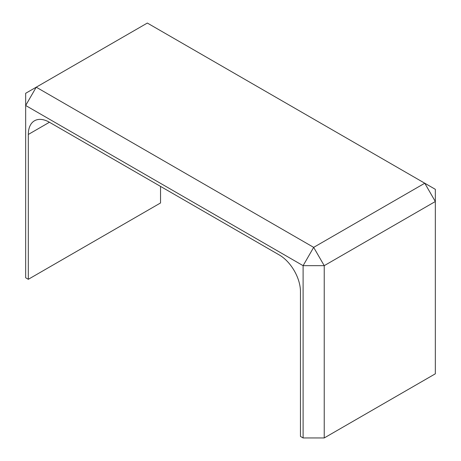 <?xml version="1.0" encoding="UTF-8"?>
<svg xmlns="http://www.w3.org/2000/svg" width="461" height="461" viewBox="0 0 461 461"><rect width="100%" height="100%" fill="white"/><g stroke="black" fill="none" stroke-linecap="round" stroke-linejoin="round"><path stroke-width="0.69" d="M49.436 122.257L279.337 254.991A29.879 17.247 -120 0 1 300.463 291.583L300.463 436.423L303.102 437.95L303.102 265.663L25.672 105.488L25.672 93.289L147.336 23.05L424.765 183.224L313.664 247.367L36.235 87.192L25.672 105.488L25.672 277.776L28.311 279.303L28.311 134.456A29.879 17.247 60 0 1 34.5 120.782A29.879 17.247 60 0 1 49.436 122.257L28.311 134.456M28.311 279.303L160.537 202.961L160.537 186.4M324.233 437.95L435.328 373.808L435.328 189.321L424.765 183.224L435.328 201.52L324.233 265.663L313.664 247.367L303.102 265.663L324.233 265.663L324.233 437.95L303.102 437.95"/></g></svg>
